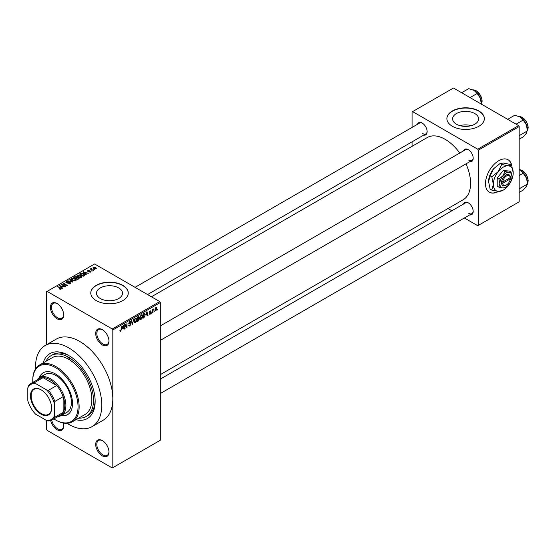 <?xml version="1.0" encoding="UTF-8"?>
<svg xmlns="http://www.w3.org/2000/svg" width="556" height="556" viewBox="0 0 556 556"><rect width="100%" height="100%" fill="white"/><g stroke="black" fill="none" stroke-linecap="round" stroke-linejoin="round"><path stroke-width="0.83" d="M102.332 344.935A9.369 5.407 60 0 1 95.708 333.461A9.369 5.407 60 0 1 102.332 329.638L102.332 329.638A9.369 5.407 60 0 1 108.962 341.113A9.369 5.407 60 0 1 102.332 344.935M102.617 329.805A8.59 4.955 -120 0 0 98.593 329.527A8.59 4.955 -120 0 0 97.272 336.415A8.59 4.955 -120 0 0 102.888 343.983A8.59 4.955 -120 0 0 107.183 344.407A8.59 4.955 -120 0 0 108.955 340.786M102.332 455.864A9.369 5.407 60 0 1 95.708 444.39A9.369 5.407 60 0 1 102.332 440.567L102.332 440.567A9.369 5.407 60 0 1 108.962 452.042A9.369 5.407 60 0 1 102.332 455.864M102.617 440.734A8.59 4.955 -120 0 0 98.593 440.456A8.59 4.955 -120 0 0 97.272 447.344A8.59 4.955 -120 0 0 102.888 454.912A8.59 4.955 -120 0 0 107.183 455.336A8.59 4.955 -120 0 0 108.955 451.708M63.28 423.026A9.369 5.407 60 0 1 63.69 425.903A9.369 5.407 60 0 1 57.059 429.725A9.369 5.407 60 0 1 50.707 420.565M51.743 420.148A8.59 4.955 -120 0 0 57.615 428.773A8.59 4.955 -120 0 0 61.911 429.197A8.59 4.955 -120 0 0 63.683 425.576M57.059 318.796A9.369 5.407 60 0 1 50.436 307.322A9.369 5.407 60 0 1 57.059 303.5L57.059 303.5A9.369 5.407 60 0 1 63.69 314.974A9.369 5.407 60 0 1 57.059 318.796M57.344 303.666A8.59 4.955 -120 0 0 53.32 303.395A8.59 4.955 -120 0 0 52 310.276A8.59 4.955 -120 0 0 57.615 317.844A8.59 4.955 -120 0 0 61.911 318.268A8.59 4.955 -120 0 0 63.683 314.647M474.817 113.563A13.01 7.513 0 0 0 460.639 111.937A13.01 7.513 0 0 0 452.612 118.88A13.01 7.513 0 0 0 456.42 124.19A13.01 7.513 0 0 0 470.598 125.816A13.01 7.513 0 0 0 478.626 118.88A13.01 7.513 0 0 0 474.817 113.563M471.293 125.635A13.01 7.513 0 0 0 459.944 125.635M478.869 110.971A18.737 10.821 0 0 0 458.45 108.629A18.737 10.821 0 0 0 446.878 118.623A18.737 10.821 0 0 0 452.369 126.275A18.737 10.821 0 0 0 472.788 128.617A18.737 10.821 0 0 0 484.359 118.623A18.737 10.821 0 0 0 478.869 110.971M484.359 118.748A18.737 10.821 0 0 0 478.869 111.228A18.737 10.821 0 0 0 458.554 108.858A18.737 10.821 0 0 0 446.885 118.748M100.316 298.544A13.01 7.513 180 0 1 96.501 293.234A13.01 7.513 180 0 1 104.535 286.298A13.01 7.513 180 0 1 118.713 287.925A13.01 7.513 180 0 1 122.522 293.234A13.01 7.513 180 0 1 114.487 300.17A13.01 7.513 180 0 1 100.316 298.544M122.765 285.332A18.737 10.821 0 0 0 102.339 282.983A18.737 10.821 0 0 0 90.774 292.977A18.737 10.821 0 0 0 96.264 300.629A18.737 10.821 0 0 0 116.684 302.978A18.737 10.821 0 0 0 128.248 292.977A18.737 10.821 0 0 0 122.765 285.332M128.248 293.109A18.737 10.821 0 0 0 122.765 285.582A18.737 10.821 0 0 0 102.443 283.212A18.737 10.821 0 0 0 90.774 293.109M463.482 150.891A7.026 4.059 60 0 1 468.215 149.633L468.215 149.633A7.026 4.059 60 0 1 473.184 158.245A7.026 4.059 60 0 1 469.73 161.713M468.499 149.807A6.248 3.607 -120 0 0 465.643 149.647L160.309 325.934M417.438 124.308A7.026 4.059 60 0 1 422.171 123.05L422.171 123.05A7.026 4.059 60 0 1 427.14 131.661A7.026 4.059 60 0 1 423.686 135.129M422.456 123.224A6.248 3.607 -120 0 0 419.599 123.064L135.066 287.334M463.482 204.066A7.026 4.059 60 0 1 468.215 202.808L468.215 202.808A7.026 4.059 60 0 1 473.184 211.412A7.026 4.059 60 0 1 469.73 214.88M468.499 202.982A6.248 3.607 -120 0 0 465.643 202.815L160.309 379.102M43.187 362.894A37.481 21.635 60 0 1 68.659 355.458L68.659 355.458A37.481 21.635 60 0 1 95.159 401.356A37.481 21.635 60 0 1 75.977 419.697M69.5 355.958A35.139 20.287 -120 0 0 52.744 354.672L51.089 355.631A35.139 20.287 -120 0 0 45.953 361.296M67.005 423.311A46.85 27.049 -120 0 0 68.659 424.311A46.85 27.049 -120 0 0 92.081 426.626A46.85 27.049 -120 0 0 99.26 389.089A46.85 27.049 -120 0 0 68.659 347.806A46.85 27.049 -120 0 0 45.231 345.484A46.85 27.049 -120 0 0 35.57 368.857M92.081 426.626L103.124 420.253A46.85 27.049 -120 0 0 112.826 398.805A46.85 27.049 -120 0 0 79.696 341.433A46.85 27.049 -120 0 0 56.274 339.111L45.231 345.484M160.309 374.619L463.148 199.771A35.918 20.739 -120 0 0 465.997 163.867M459.756 153.046A35.918 20.739 -120 0 0 445.189 139.341A35.918 20.739 -120 0 0 427.23 137.561L151.44 296.786M511.763 165.618A18.737 10.821 120 0 0 508.114 159.767A18.737 10.821 120 0 0 498.746 160.698A18.737 10.821 120 0 0 486.507 177.211A18.737 10.821 120 0 0 489.377 192.23A18.737 10.821 120 0 0 498.503 191.438M511.499 165.257A18.737 10.821 120 0 0 508.003 159.704M154.38 311.061L154.033 311.902L154.38 311.061M152.976 310.832L152.629 312.715L152.629 309.47L152.976 309.268L152.976 309.782L153.727 308.948L152.976 310.832L152.629 310.623M151.976 312.451L151.621 313.292L151.976 312.451M149.369 313.667L150.217 314.161L149.362 313.612L150.245 313.681L150.627 312.667L149.411 312.194L150.203 310.811L151.017 311.263L150.217 311.263L149.766 311.923L151.072 312.625L150.217 314.161L149.647 314.244M149.717 313.355L150.245 313.681M150.28 312.687L149.411 312.194L150.28 312.687M150.203 310.811L151.017 311.263L150.217 310.804M150.669 311.527L149.87 311.068M149.474 311.756L149.877 312.125M150.28 312.076L151.072 312.625L150.169 312.097M146.172 315.106L146.937 311.534L148.056 315.349L147.688 315.565L147.389 314.404L145.894 314.946M141.085 319.436L140.07 319.318L139.73 317.99L141.085 314.856L141.891 314.786L142.44 316.371L142.086 318.171L141.085 319.436L139.792 318.692M135.31 322.772L134.302 322.654L133.954 321.319L135.31 318.192L136.116 318.115L136.665 319.7L136.317 321.507L135.31 322.772L134.024 322.028M119.943 330.813L120.659 331.23L120.11 331.23L119.901 330.278L120.256 330.014L120.68 330.695L121.055 330.139L121.458 326.247L121.458 329.277L120.659 331.23L120.11 331.23M119.901 330.417L120.68 330.695M112.27 328.999L159.753 301.588L160.309 302.54L160.309 440.248L112.826 467.659L112.826 329.958L112.27 328.999L47.121 291.386L46.572 291.705L46.572 344.713M160.309 302.54L112.826 329.958M122.48 328.784L123.244 325.211L124.37 329.027L124.002 329.242L123.696 328.082L122.202 328.624M125.121 325.024L124.766 328.798L124.766 324.336L125.142 324.12L126.629 326.838L126.976 323.057L126.976 327.519L126.601 327.741L124.766 324.822M130.542 324.238L128.735 323.21L129.736 321.41L130.465 321.312L130.792 322.132L129.743 321.924L129.194 323.411L130.361 323.272L130.896 324.023L129.798 325.955L129.006 326.059L128.638 325.114L129.833 325.413L130.542 324.238L129.645 323.418M128.985 324.857L129.833 325.413M128.742 323.363L129.666 323.898L129.013 323.898M130.445 322.39L129.353 321.702M129.221 323.432L129.75 323.39M133.718 319.165L132.272 324.468L131.23 320.603L131.598 320.395L132.425 323.856L133.718 319.165M139.222 317.108L138.256 316.552L139.222 317.108L138.847 318.268L139.327 319.081L138.256 321.014L137.165 321.639L137.165 317.177L138.937 316.42M138.611 318.129L139.049 318.31M144.477 313.035L145.297 314.689L143.969 317.712L142.941 318.31L142.941 313.841L144.803 313.091M154.929 310.366L155.861 310.901L154.888 309.789L155.861 307.544L156.841 308.622L155.861 310.901L155.27 310.964M155.861 307.544L156.465 307.489M157.695 309.15L157.341 309.991L157.695 309.15M52.146 419.933A21.079 12.169 60 0 1 48.435 420.92L46.572 420.482A20.301 11.718 -120 0 0 54.3 416.02L54.856 417.215A21.079 12.169 60 0 1 52.146 419.933L60.423 415.151A21.079 12.169 -120 0 0 63.134 412.434L63.134 396.657A21.079 12.169 -120 0 0 56.712 385.537L43.055 377.649L34.771 382.431L35.528 383.508A20.301 11.718 -120 0 0 27.8 387.97L27.8 400.723A20.301 11.718 -120 0 0 35.528 414.109L46.572 420.482L46.572 429.413L47.121 430.365L112.27 467.978L112.826 467.659M94.756 269.625L93.853 269.507L94.756 269.625M92.345 271.015L91.441 270.897L92.345 271.015M86.243 274.539L85.874 274.754L83.073 271.905L88.432 273.274L86.604 272.996L85.388 273.698L86.243 274.539M81.92 276.923L81.92 276.408L81.503 277.333L79.89 277.562L78.215 276.999L77.076 275.706L77.541 275.039L80.884 275.408L81.968 276.68M76.151 280.252L76.151 279.744L75.734 280.662L74.115 280.898L72.447 280.335L71.3 279.036L71.773 278.375L75.109 278.737L76.2 280.009M70.223 283.845L67.756 283.768L69.799 283.567L69.854 282.775L66.254 282.782L65.761 282.156L66.192 281.593L68.402 281.649L66.657 281.85L66.616 282.587L70.195 282.566L70.709 283.233L70.223 283.845M69.799 284.033L69.854 282.775M66.657 281.85L66.616 282.948M62.55 288.216L62.182 288.432L59.388 285.582L64.739 286.952L62.911 286.674L61.702 287.376L62.55 288.216M159.753 301.588L94.603 263.975L47.121 291.386M60.263 289.28L59.117 288.863L60.646 288.849L60.736 288.467L57.615 286.604L60.59 287.918L61.084 289.12L60.263 289.28M60.646 289.28L60.736 288.467M61.396 288.717L61.084 289.12M65.497 286.521L61.278 284.491L66.233 285.207L63.134 283.421L63.488 283.212L67.352 285.443L62.404 284.735L65.497 286.521M72.989 282.191L67.742 280.759L72.343 282.038L69.861 279.536L70.23 279.32L72.989 282.191M78.625 278.938L77.541 279.564L73.677 277.333L74.768 276.7L76.707 276.707L77.138 277.395L78.563 277.659L79.14 278.361L78.625 278.938M77.152 277.277L77.138 277.743M84.338 275.637L83.31 276.228L79.445 273.997L81.058 273.149L83.72 273.74L84.88 274.998L84.338 275.637M90.642 272.058L88.884 272.03L90.267 271.808L90.301 271.286L87.73 271.307L87.716 270.383L89.335 270.376L88.133 270.605L88.022 271.071L90.586 271.043L90.586 272.086M90.267 272.211L90.301 271.286M87.73 271.307L87.716 270.383L87.716 271.3M88.133 270.605L88.022 271.432M93.352 270.438L90.19 269.014L90.989 269.069L90.906 268.541L91.392 268.437L91.386 269.222L93.352 270.438M90.989 269.479L90.906 268.965M91.392 268.437L91.386 269.709M96.285 268.798L93.853 268.52L93.373 267.116L95.778 267.373L96.285 268.798L96.64 268.305M93.026 267.61L93.373 267.116L93.373 268.194M78.743 418.098A35.139 20.287 -120 0 0 86.222 416.486L87.883 415.527A35.139 20.287 -120 0 0 95.145 400.376M518.623 125.635L519.172 126.587L478.32 150.176L477.764 149.223L518.623 125.635L453.474 88.022L412.065 111.93L412.065 127.407M412.065 141.836L412.065 146.318M478.32 150.176L478.32 225.402L477.764 225.722L464.357 217.98M451.861 210.773L447.983 208.528M478.32 225.402L519.172 201.821L519.172 126.587M477.764 149.223L412.615 111.61M489.266 192.161A18.737 10.821 120 0 0 498.113 191.403M468.764 160.156A6.248 3.607 -120 0 0 471.891 160.462A6.248 3.607 -120 0 0 473.177 157.911M422.72 133.572A6.248 3.607 -120 0 0 425.847 133.878A6.248 3.607 -120 0 0 427.133 131.327M468.764 213.323A6.248 3.607 -120 0 0 471.891 213.636A6.248 3.607 -120 0 0 473.177 211.078M59.422 289.023L59.422 288.633M57.963 286.806L57.963 286.403M59.756 285.958L59.756 285.367M61.702 287.938L61.702 287.376M60.569 286.208L61.368 287.049L62.341 286.479L59.999 285.694L60.569 286.785M61.368 287.598L61.368 287.049M59.999 286.208L59.999 285.694M62.341 287.007L62.341 286.479M61.653 284.707L61.653 284.276M63.488 283.623L63.488 283.212M62.404 285.138L62.404 284.735M68.054 283.914L68.054 283.532M66.192 282.747L66.192 281.593M68.742 282.712L68.742 282.344M70.195 283.859L70.195 282.566M70.23 279.911L70.23 279.32M71.773 279.863L71.773 278.375M75.109 279.168L75.109 278.737M75.275 280.849L74.747 278.938L73.726 278.514L72.224 278.632L71.87 279.946M72.224 278.632L72.801 280.134L75.275 280.405L75.623 279.911L75.623 280.724M72.801 280.516L72.801 280.134M74.768 277.222L74.768 276.7M76.693 277.27L76.707 276.707M78.556 278.264L78.563 277.659M74.476 277.388L75.63 278.056L76.624 277.444L76.415 276.944L75.088 277.034L74.476 277.798M75.63 278.466L75.63 278.056M76.624 278.007L76.415 276.944M76.082 278.32L77.437 279.098L78.5 278.431L78.215 277.868L76.777 277.917L76.082 278.723M77.437 279.508L77.437 279.098M78.5 279.008L78.215 277.868M78.188 279.188L78.188 278.667M77.541 276.527L77.541 275.039M80.884 275.839L80.884 275.408M81.051 277.52L80.516 275.602L79.494 275.185L77.993 275.303L77.638 276.61M77.993 275.303L78.577 276.798L81.051 277.076L81.398 276.575L81.398 277.388M78.577 277.187L78.577 276.798M81.058 273.601L81.058 273.149M83.72 274.171L83.72 273.74M80.252 274.059L83.212 275.769L84.164 274.567L81.447 273.455L80.252 274.462M83.212 276.172L83.212 275.769M83.845 275.922L84.164 274.567M83.442 272.28L83.442 271.689M85.388 274.261L85.388 273.698M84.262 272.53L85.054 273.371L86.034 272.808L83.692 272.016L84.262 273.107M85.054 273.92L85.054 273.371M83.692 272.53L83.692 272.016M86.034 273.33L86.034 272.808M89.182 272.148L89.182 271.801M88.369 271.495L88.369 271.14M91.796 271.099L91.796 270.696M90.538 269.215L90.538 268.812M91.893 270.001L91.893 269.597M94.2 269.709L94.2 269.306M95.778 267.811L95.778 267.373M95.896 268.951L95.458 267.596L93.769 267.353L93.575 268.346M93.769 267.353L94.2 268.319L96.084 268.27L96.084 268.895M94.2 268.708L94.2 268.319M123.87 328.742L124.37 329.027M123.244 327.825L123.696 328.082M122.925 326.706L122.598 328.193L123.578 327.63L123.091 325.767L122.64 326.546M124.766 328.394L125.121 328.596M125.871 326.407L126.629 326.838M126.254 327.102L126.976 327.519M128.644 325.281L129.798 325.955M129.638 321.465L130.792 322.132M129.777 323.383L130.896 324.023M132.147 323.995L132.62 324.266M132.05 323.641L132.425 323.856M136.289 319.485L136.665 319.7M136.164 318.97L135.316 318.713L134.309 321.125L135.31 322.251L136.31 319.895L136.164 318.97L134.927 318.484M133.996 321.882L135.31 322.251M138.201 318.435L139.327 319.081M137.52 317.497L137.52 318.831L138.875 317.386L137.165 317.295M137.165 318.623L137.52 318.831M138.875 317.386L137.679 316.878M137.52 319.352L137.52 320.916L138.625 320.221L138.972 319.29L137.165 319.144M137.165 320.715L137.52 320.916M137.763 318.692L138.972 319.29M142.065 316.155L142.44 316.371M141.94 315.634L141.085 315.377L140.077 317.796L141.078 318.915L142.086 316.559L141.94 315.634L140.703 315.155M139.771 318.553L141.078 318.915M143.517 317.448L143.969 317.712M144.928 314.474L145.297 314.689M143.288 314.161L143.288 317.58L144.803 316.058L144.949 314.884L144.414 313.605L142.941 313.959M142.941 317.379L143.288 317.58M143.462 313.542L143.914 313.806M143.886 313.299L144.581 313.647L143.934 313.271M147.562 315.064L148.056 315.349M146.937 314.147L147.389 314.404M146.617 313.028L146.291 314.515L147.27 313.952L146.777 312.09L146.332 312.868M149.432 311.972L150.627 312.667M151.621 312.889L151.976 313.091M152.629 312.305L152.976 312.514M152.629 309.581L152.976 309.782M153.178 309.212L153.63 309.47M152.629 309.887L153.046 310.13M154.033 311.499L154.38 311.701M156.458 308.399L156.841 308.622M155.68 307.67L156.222 307.982L155.235 309.581L155.875 310.436L156.493 308.858L155.52 307.822M154.895 310.116L155.875 310.436M157.341 309.588L157.695 309.789M72.356 421.789L85.054 414.456A32.79 18.932 -120 0 0 90.329 389.054A32.79 18.932 -120 0 0 70.014 360.114A1.953 1.126 -120 0 0 68.659 358.008A1.953 1.126 -120 0 0 67.679 357.911A1.953 1.126 -120 0 0 67.297 358.544A32.79 18.932 -120 0 0 52.257 357.661L39.559 364.986A32.79 18.932 60 0 1 55.954 366.612A32.79 18.932 60 0 1 77.381 395.511A32.79 18.932 60 0 1 72.356 421.789A32.79 18.932 60 0 1 55.954 420.162L55.405 419.849A32.012 18.48 -120 0 0 55.405 419.849A32.012 18.48 -120 0 0 78.042 406.777A32.012 18.48 -120 0 0 55.405 367.572A32.012 18.48 -120 0 0 32.769 380.638A32.012 18.48 -120 0 0 32.818 382.403M61.132 415.638A24.207 13.976 -120 0 0 67.505 414.672A24.207 13.976 -120 0 0 71.217 395.274A24.207 13.976 -120 0 0 55.405 373.945A24.207 13.976 -120 0 0 43.305 372.749A24.207 13.976 -120 0 0 39.274 377.781M61.695 415.318A24.207 13.976 -120 0 0 67.783 414.505M53.897 418.918A32.012 18.48 -120 0 0 55.405 419.843L55.954 420.162M32.769 380.638L32.769 379.998A32.79 18.932 60 0 1 39.559 364.986M70.014 360.114A32.79 18.932 -120 0 0 68.659 359.28A32.79 18.932 -120 0 0 67.297 358.544M86.222 416.486A35.139 20.287 -120 0 0 91.608 388.331A35.139 20.287 -120 0 0 68.659 357.369A35.139 20.287 -120 0 0 51.089 355.631M37.002 379.991A21.865 12.621 60 0 1 39.504 377.642L45.029 374.459A21.865 12.621 60 0 1 55.954 375.536A21.865 12.621 60 0 1 70.237 394.802A21.865 12.621 60 0 1 66.887 412.323L61.368 415.513A21.865 12.621 60 0 1 58.081 416.507M43.583 372.589A24.207 13.976 -120 0 0 39.83 377.454M516.093 124.176L523.189 120.075L526.421 124.85A10.307 5.949 -120 0 1 527.401 129.617L526.421 133.259L523.189 136.908L519.172 139.222M519.172 135.671L527.401 130.917L526.421 124.85A10.307 5.949 -120 0 0 520.11 116.996L523.189 120.075M507.677 119.318L514.78 115.217L520.11 116.996M30.504 395.907A14.915 8.611 60 0 1 41.054 389.819A14.915 8.611 60 0 1 51.597 408.083A14.915 8.611 60 0 1 41.054 414.171A14.915 8.611 60 0 1 30.504 395.907M41.22 389.916A14.442 8.34 -120 0 0 34.159 389.297A14.442 8.34 -120 0 0 31.171 395.907A14.442 8.34 -120 0 0 37.474 410.446A14.442 8.34 -120 0 0 48.601 414.31A14.442 8.34 -120 0 0 51.597 407.889M39.504 377.642A21.865 12.621 60 0 1 56.351 383.501A21.865 12.621 60 0 1 65.893 405.505A21.865 12.621 60 0 1 61.368 415.513M54.856 417.215L63.134 412.434A21.079 12.169 -120 0 0 64.788 405.505A21.079 12.169 -120 0 0 63.134 396.657L54.856 401.439L54.3 403.274A20.301 11.718 -120 0 0 46.572 389.881L35.528 383.508M46.572 389.881L48.435 390.319L56.712 385.537A21.079 12.169 -120 0 0 43.055 377.649A21.079 12.169 -120 0 0 39.344 378.636L31.06 383.418A21.079 12.169 60 0 1 34.771 382.431M27.8 387.97L28.349 386.142A21.079 12.169 60 0 1 31.06 383.418M54.3 416.02L54.3 403.274M48.435 390.319A21.079 12.169 60 0 1 54.856 401.439M519.172 192.397L523.189 190.076L526.421 186.434L527.401 184.092L519.172 188.838M526.421 178.017L527.401 182.785A10.307 5.949 -120 0 0 526.421 178.017A10.307 5.949 -120 0 0 520.11 170.164L523.189 173.243L526.421 178.017M519.172 175.564L523.189 173.243M519.172 169.684L520.11 170.164M470.049 97.592L477.145 93.491L480.377 98.266A10.307 5.949 -120 0 1 481.357 103.034L481.357 104.118L481.767 103.326L482.156 101.06L481.788 98.447L480.391 95.139L476.436 90.864L473.01 89.877M461.633 92.734L468.736 88.633L474.066 90.413A10.307 5.949 -120 0 1 480.377 98.266L481.357 104.333M474.066 90.413L477.145 93.491M510.304 177.614L502.652 182.034L501.505 182.055L501.54 183.306A6.248 3.607 120 0 0 505.925 185.245L506.474 184.926A5.463 3.155 120 0 0 510.304 178.893L510.304 177.614A5.463 3.155 120 0 0 506.474 175.995A5.463 3.155 120 0 0 502.652 182.034M510.304 176.975A6.248 3.607 120 0 0 505.925 175.043A6.248 3.607 120 0 0 501.54 182.034L501.505 182.055M512 176.634A8.59 4.955 120 0 0 508.962 172.318A8.59 4.955 120 0 0 502.888 175.821A8.59 4.955 120 0 0 499.851 183.647A8.59 4.955 120 0 0 502.888 187.97A8.59 4.955 120 0 0 508.962 184.46A8.59 4.955 120 0 0 512 176.634L511.054 172.047L508.962 172.318L504.987 171.505L502.888 175.821L498.913 179.06L499.851 183.647L498.913 187.157L502.888 187.97L505.571 187.344M498.913 187.157L497.203 186.17L497.203 178.066L503.27 170.511L509.345 171.053L511.054 172.047M504.987 171.505L503.27 170.511M498.913 179.06L497.203 178.066M501.734 164.472L498.301 171.54A14.053 8.118 120 0 0 493.339 184.349A14.053 8.118 120 0 0 498.301 191.417A14.053 8.118 120 0 0 508.24 185.683A14.053 8.118 120 0 0 513.209 172.874A14.053 8.118 120 0 0 508.24 165.806A14.053 8.118 120 0 0 498.301 171.54L491.796 176.836L490.128 175.87L493.554 168.802L500.059 163.506L503.493 163.061L509.998 164.395L511.673 165.361L508.24 165.806L501.734 164.472L500.059 163.506M491.796 176.836L493.339 184.349L491.796 190.089L498.301 191.417L502.693 190.402M491.796 190.089L490.128 189.123L488.585 181.61L490.128 175.87M513.209 172.874L511.673 165.361M493.554 168.802A14.053 8.118 120 0 0 488.585 181.61M501.54 183.306L502.652 183.306L510.304 178.893M502.652 183.306A5.463 3.155 120 0 0 506.474 184.926M509.789 177.913L510.338 178.233M60.59 288.342L60.59 287.918M67.929 282.948L67.929 282.58M76.29 278.195L76.29 277.673M80.432 273.955L80.432 273.434M88.925 271.439L88.925 271.001M121.104 329.076L121.458 329.277M131.876 322.994L132.286 323.231M137.805 320.749L138.256 321.014M527.401 130.639A8.59 4.955 -120 0 0 528.061 127.831A8.59 4.955 -120 0 0 519.116 116.489M522.16 117.413A8.118 4.691 60 0 1 528.061 127.449M527.401 183.807A8.59 4.955 -120 0 0 528.061 181.006A8.59 4.955 -120 0 0 519.172 169.656M522.16 170.581A8.118 4.691 60 0 1 528.061 180.624M481.357 104.055A8.59 4.955 -120 0 0 482.017 101.248A8.59 4.955 -120 0 0 473.066 89.905M476.11 90.83A8.118 4.691 60 0 1 482.017 100.865M60.812 288.627L60.812 289.238M70.139 283.15L70.139 283.887M66.338 282.226L66.338 282.83M84.303 274.893L84.303 275.658M90.496 271.536L90.496 272.134M87.883 270.883L87.883 271.384M91.274 269.021L91.274 269.646M129.235 325.482L128.638 325.128M130.229 321.848L129.611 321.486M135.921 318.664L135.205 318.254M138.715 316.962L138.131 316.621M138.791 318.803L138.173 318.449M141.69 315.335L140.981 314.925M149.884 313.737L149.501 313.514M150.53 311.214L150.03 310.922M527.401 130.702L528.2 127.644L527.832 125.03L526.442 121.722L522.48 117.448L519.054 116.461M160.309 340.355L471.891 160.462M471.891 213.636L160.309 393.523M425.847 133.878L147.562 294.548M519.172 169.622L522.48 170.616L526.442 174.89L527.832 178.198L528.2 180.811L527.401 183.876"/></g></svg>
